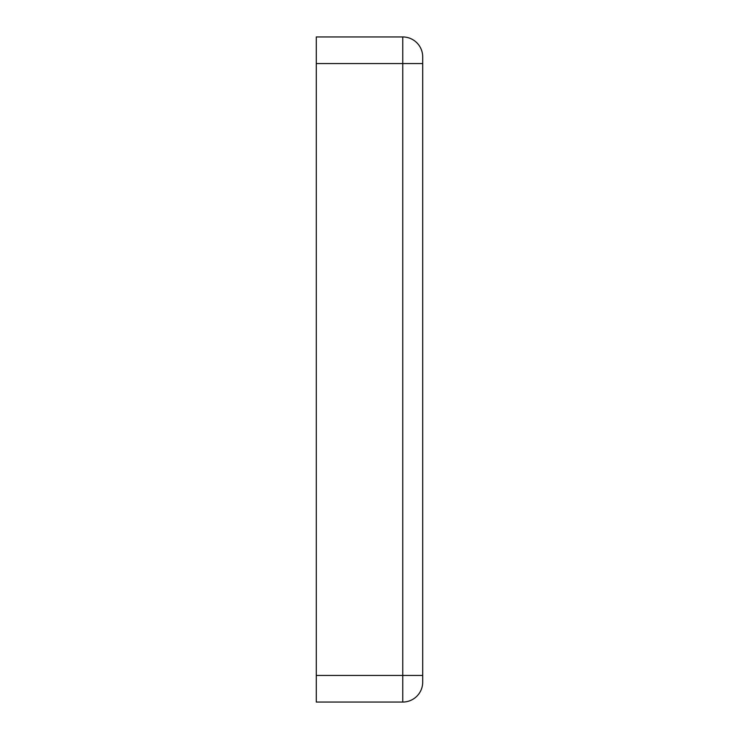 <?xml version="1.0" encoding="UTF-8"?>
<svg xmlns="http://www.w3.org/2000/svg" width="739" height="739" viewBox="0 0 739 739"><rect width="100%" height="100%" fill="white"/><g stroke="black" fill="none" stroke-linecap="round" stroke-linejoin="round"><path stroke-width="1.11" d="M422.708 63.554L422.708 56.903A19.953 19.953 0 0 0 402.755 36.95L316.292 36.95L316.292 63.554L402.755 63.554L402.755 675.446L422.708 675.446L422.708 63.554L402.755 63.554L402.755 36.95A19.953 19.953 0 0 1 422.708 56.903M422.708 682.097A19.953 19.953 0 0 1 402.755 702.05L402.755 675.446L316.292 675.446L316.292 702.05L402.755 702.05A19.953 19.953 0 0 0 422.708 682.097L422.708 675.446M316.292 675.446L316.292 63.554"/></g></svg>
